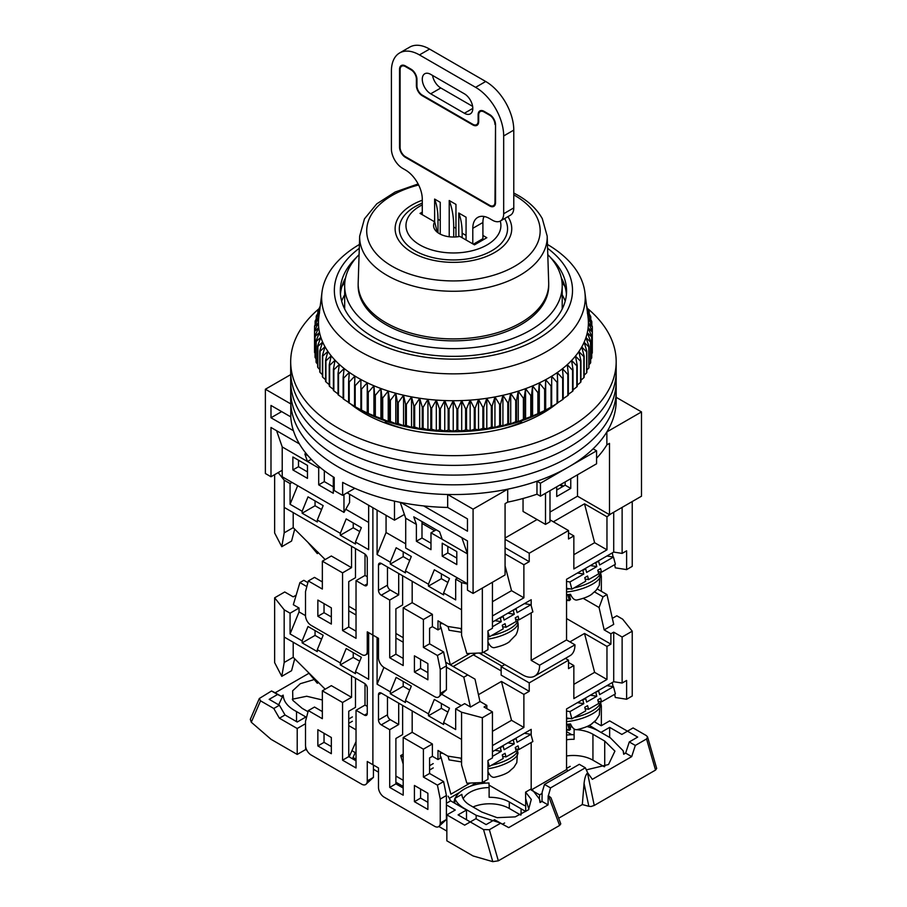 <?xml version="1.0" encoding="UTF-8"?>
<svg xmlns="http://www.w3.org/2000/svg" width="907" height="907" viewBox="0 0 907 907"><rect width="100%" height="100%" fill="white"/><g stroke="black" fill="none" stroke-linecap="round" stroke-linejoin="round"><path stroke-width="1.36" d="M548.701 283.902L548.701 285.852A95.269 54.998 180 0 1 489.893 336.667A95.269 54.998 180 0 1 386.065 324.74A95.269 54.998 180 0 1 358.163 285.852L358.163 283.902A95.269 54.998 180 0 1 358.186 282.893L359.671 236.137A93.772 54.137 180 0 0 387.119 275.411A93.772 54.137 180 0 0 490.12 286.952A93.772 54.137 180 0 0 547.193 236.137L548.69 282.893A95.269 54.998 180 0 1 548.701 283.902A95.269 54.998 180 0 1 489.893 334.717A95.269 54.998 180 0 1 386.065 322.801A95.269 54.998 180 0 1 358.163 283.902M359.081 254.606A108.761 62.798 0 0 0 344.671 285.852A108.761 62.798 0 0 0 376.53 330.25A108.761 62.798 0 0 0 495.052 343.866A108.761 62.798 0 0 0 562.204 285.852A108.761 62.798 0 0 0 547.783 254.606M541.933 413.66L541.933 412.209M293.426 430.712L270.989 417.764L270.989 405.452L290.784 416.88A162.75 93.965 0 0 0 334.218 477.513L334.218 490.483A162.75 93.965 0 0 0 338.356 492.955A162.75 93.965 0 0 0 342.642 495.347L342.642 482.377A162.75 93.965 0 0 0 447.673 507.455L467.468 518.883L467.468 531.196L423.694 505.936M290.784 416.88L290.784 403.91A162.75 93.965 0 0 0 338.356 467.026A162.75 93.965 0 0 0 447.673 494.485L447.673 507.455M290.784 403.91L265.377 389.239L265.377 473.511L270.989 476.753L270.989 427.48L299.401 443.897M616.182 397.311L641.498 411.925L641.498 496.197L609.493 514.677L577.498 496.197L549.993 512.081M537.08 519.53L505.074 538.01M473.08 593.427L473.08 509.156L507.705 489.168L507.705 502.138L505.074 503.646L505.074 574.959L473.08 593.427L467.468 590.185L467.468 540.923L461.856 537.681L467.468 553.894L442.208 539.302L439.589 531.74L413.762 516.831L416.381 524.393L405.712 518.237L400.214 502.342M282.213 470.268L270.989 476.753M563.462 486.152L560.651 484.531M265.377 389.239L290.682 374.625M577.498 474.803L577.498 496.197M556.728 486.798L556.728 496.526L570.764 488.42L570.764 478.692M523.044 498.487L523.044 511.435L545.504 524.393L545.504 493.283M641.498 411.925L606.862 431.925L606.862 444.883L609.493 443.364L609.493 514.677M565.152 481.934L565.152 485.177L556.728 490.041M400.883 502.478L461.856 537.681M473.08 509.156L447.673 494.485M347.052 492.796L394.488 520.176L394.488 501.129M507.705 489.168A162.75 93.965 0 0 0 536.967 481.22L540.447 483.227L596.579 450.824L593.11 448.818A162.75 93.965 0 0 0 606.862 431.925M394.488 520.176L404.409 514.45M507.705 502.138A162.75 93.965 0 0 0 536.967 494.19L536.967 481.22M596.579 458.25A162.75 93.965 0 0 0 606.862 444.883M536.967 494.19L540.447 496.197L596.579 463.783L596.579 450.824M570.764 488.42L565.152 485.177M545.504 524.393L549.993 521.797L549.993 490.687M364.943 412.209L364.943 413.66M276.601 430.723L282.213 446.936L307.473 461.516L304.854 453.953L308.074 455.813M281.658 411.608L270.989 417.764M354.83 488.306L342.642 495.347M540.447 483.227L540.447 496.197M521.786 422.957L521.786 422.22A115.915 66.925 180 0 1 501.049 429.181M405.814 429.181A115.915 66.925 180 0 1 385.078 422.22L385.078 422.957M547.046 409.408L547.046 410.576M359.818 410.576L359.818 409.408M562.204 294.843A114.52 66.12 180 0 1 565.208 301.135M521.786 422.22L520.233 421.324M386.631 421.324L385.078 422.22M341.667 301.135A114.52 66.12 180 0 1 344.671 294.843M416.381 524.393L416.381 541.252L430.984 549.676L430.984 532.817L442.208 539.302M467.468 583.711L405.712 548.055L405.712 518.237M456.799 564.585L456.799 551.615L442.208 543.191L442.208 556.161L456.799 564.585M282.213 446.936L282.213 476.753L343.968 512.398L343.968 494.576M343.968 512.398L349.58 502.546L349.58 494.247M307.473 478.374L292.882 469.939L292.882 456.981L307.473 465.404L307.473 478.374M333.3 476.935L333.3 493.283L318.697 484.848L318.697 468.001L307.473 461.516L311.294 459.316M298.494 460.223L298.494 466.708L307.473 471.889M324.321 470.756L324.321 481.617L333.3 486.798M430.984 543.191L421.993 538.01L421.993 521.582M456.799 558.1L447.82 552.919L447.82 546.433M416.381 541.252L421.993 538.01M430.984 532.817L436.222 529.801M442.208 556.161L447.82 552.919M292.882 469.939L298.494 466.708M318.697 468.001L319.933 467.286M318.697 484.848L324.321 481.617M319.831 308.04A162.75 93.965 0 0 0 290.682 361.689L290.682 390.86A162.75 93.965 0 0 0 338.356 457.298A162.75 93.965 0 0 0 515.72 477.672A162.75 93.965 0 0 0 616.182 390.86L616.182 400.588A162.75 93.965 0 0 1 515.72 487.399A162.75 93.965 0 0 1 338.356 467.026A162.75 93.965 0 0 1 290.682 400.588L290.682 390.86A162.75 93.965 0 0 0 338.356 457.298A162.75 93.965 0 0 0 515.72 477.672A162.75 93.965 0 0 0 616.182 390.86L616.182 381.133A162.75 93.965 0 0 1 515.72 467.944A162.75 93.965 0 0 1 338.356 447.582A162.75 93.965 0 0 0 515.72 467.944A162.75 93.965 0 0 0 616.182 381.133L616.182 371.417A162.75 93.965 0 0 1 515.72 458.228A162.75 93.965 0 0 1 338.356 437.854A162.75 93.965 0 0 0 515.72 458.228A162.75 93.965 0 0 0 616.182 371.417L616.182 361.689A162.75 93.965 0 0 0 587.09 308.085M290.682 381.133A162.75 93.965 0 0 0 338.356 447.582A162.75 93.965 0 0 1 290.682 381.133M290.682 371.417A162.75 93.965 0 0 0 338.356 437.854A162.75 93.965 0 0 1 290.682 371.417M556.388 403.864A126.232 72.877 180 0 1 364.172 413.229A126.232 72.877 180 0 1 350.385 403.785M290.682 361.689A162.75 93.965 0 0 0 338.356 428.138A162.75 93.965 0 0 0 515.72 448.5A162.75 93.965 0 0 0 616.182 361.689M372.879 507.705L372.879 635.081L372.879 507.705M398.695 573.496L398.695 594.89L390.282 590.026L381.291 595.219L389.715 600.071L389.715 657.768L403.196 665.545L403.196 607.849L423.399 619.526L423.399 647.394L437.435 655.5L440.246 669.434L440.246 693.424A7.936 4.58 60 0 1 438.591 697.052A7.936 4.58 60 0 1 434.623 696.655L384.103 667.495A7.936 4.58 60 0 1 378.491 657.768L378.491 638.324L367.267 631.839L367.267 651.283A7.936 4.58 60 0 1 365.623 654.922A7.936 4.58 60 0 1 361.644 654.525L311.124 625.354A7.936 4.58 60 0 1 305.512 615.638L305.512 591.647L308.323 580.956L322.348 589.051L322.348 561.184L342.563 572.85L342.563 630.546L356.032 638.324L356.032 580.627L364.455 585.491A3.968 2.29 60 0 0 366.439 585.684A3.968 2.29 60 0 0 367.267 583.87L367.267 558.587A3.968 2.29 60 0 0 364.455 553.723L284.208 507.398L284.174 532.965L284.174 480.154L290.07 483.556L290.07 504.303L302.144 511.265L308.017 496.855L323.175 505.607L317.303 520.017L340.318 533.305L346.191 518.895L361.349 527.647L355.476 542.057L368.661 549.676L368.661 505.267M381.291 595.219A3.968 2.29 60 0 1 378.491 590.355L387.47 585.162L387.47 567.011M378.491 565.072A3.968 2.29 60 0 1 379.307 563.258A3.968 2.29 60 0 1 381.291 563.451L378.491 565.072L378.491 590.355M467.468 584.131L461.572 582.577L461.572 635.376L461.538 609.776L381.291 563.451M461.572 582.577L455.677 579.165L457.638 578.031M377.085 510.131L377.085 554.54L390.282 562.159L390.282 564.097L405.44 572.85L405.44 570.9L428.455 584.199L428.455 586.137L443.614 594.89L443.614 592.94L455.677 599.912L455.677 579.165M414.42 655.818L414.42 672.03L427.889 679.808L427.889 663.595L414.42 655.818M434.623 530.72L421.993 523.418M505.074 547.726L529.223 561.671L523.883 564.744L505.074 553.894M529.223 561.671L529.223 553.236L568.519 530.55L568.519 538.985L573.848 535.901L568.519 532.817M573.848 554.699L594.618 542.703L606.964 549.835L606.964 516.775L584.516 503.816L553.361 521.797M606.964 516.775L610.899 513.861M559.812 485.018L562.623 486.64M601.352 591.33L601.352 576.421L600.468 572.011M483.465 652.258L522.761 674.944A23.82 13.752 60 0 0 534.677 676.123L570.038 655.704A23.82 13.752 60 0 0 574.97 644.798L539.608 665.216A23.82 13.752 60 0 1 534.677 676.123M453.149 666.52L476.3 653.153M440.235 627.361L440.859 627.009L450.382 664.91M403.196 658.414L395.894 654.196L395.894 608.824L402.629 604.935L402.629 575.764M438.591 697.052L446.414 689.853L446.414 665.874L443.602 651.929L429.578 643.834L429.578 628.268L432.378 626.658L432.378 614.334L423.399 619.526M427.889 672.677L420.587 668.459L420.587 659.389M446.414 665.874L440.246 669.434M443.602 651.929L437.435 655.5M429.578 643.834L423.399 647.394M432.378 614.334L412.175 602.667L403.196 607.849M412.175 602.667L412.175 581.274M395.894 654.196L389.715 657.768M398.695 594.89L389.715 600.071M461.572 635.376L466.822 653.55L482.343 652.904L482.343 588.087L492.444 582.249L492.444 628.268L487.955 630.864L487.955 649.661L482.343 652.904M377.085 554.54L386.065 532.5L405.712 543.837M405.44 570.9L411.313 556.49L396.155 547.749L390.282 562.159M443.614 592.94L449.487 578.53L434.328 569.777L428.455 584.199M447.888 582.453L441.369 578.689L428.455 586.137M409.715 560.413L403.196 556.649L390.282 564.097M386.065 532.5L386.065 515.323M420.587 668.459L414.42 672.03M505.074 539.302L529.223 553.236M505.074 565.832L511.537 590.672L492.444 601.692M523.883 564.744L523.883 597.804L511.537 590.672M568.519 530.55L549.993 519.858M606.964 549.835L573.848 568.961L573.848 535.901M594.618 542.703L584.516 503.816M600.695 576.795L601.352 576.421M613.71 512.24L613.71 552.08L622.123 553.406L622.123 507.376L632.236 501.548L632.236 566.365L626.624 569.607L615.286 567.827L614.651 564.687M569.585 596.012L570.945 595.23M613.71 552.08L566.546 579.301L566.546 639.945L574.97 644.798M489.213 644.31L487.955 645.24M539.608 665.216L531.185 660.364L531.185 612.871M531.185 605.547L531.185 599.72L492.444 622.089M470.166 653.414L450.87 664.548M432.378 626.658L437.99 629.889L440.235 628.596L440.235 622.111M461.538 628.619L447.752 626.454L437.99 620.819L437.99 629.889M390.282 590.026A3.968 2.29 60 0 1 387.47 585.162M403.196 556.649L403.196 551.807M441.369 578.689L441.369 573.848M523.883 597.804L492.444 615.955M566.546 639.945L531.185 660.364M612.282 552.907L613.109 557M622.123 553.406L626.624 550.81L626.624 569.607M443.228 623.835L440.235 623.37M566.546 581.41L569.947 581.965L583.802 574.04L582.838 570.446L585.661 568.825L586.625 572.419L596.806 566.603L590.366 565.549M585.14 579.063L588.541 579.618L598.722 573.802L597.758 570.197L600.593 568.587L601.545 572.181L615.399 564.256L613.483 557.057L606.93 555.991M569.947 581.965L571.864 589.165L566.546 588.303M597.826 561.252L598.665 561.388L599.629 564.982L613.483 557.057M598.665 561.388L595.026 562.873M596.806 566.603L595.842 562.998M588.541 579.618L587.589 576.024L584.754 577.646L585.718 581.24L571.864 589.165M584.913 568.7L585.661 568.825M583.802 574.04L577.464 573.009M582.838 570.446L582.113 570.322M598.144 571.625L601.545 572.181M591.579 594.278L596.103 590.389L599.323 585.355L600.128 573.519M569.165 594.448L570.537 599.561L569.12 600.604L566.546 599.482M566.546 594.697A25.147 8.673 -14.9 0 0 570.503 594.278C572.204 598.098 574.176 600.015 576.433 600.049L576.965 599.992C584.301 598.314 589.471 596.216 592.486 593.677M566.546 589.21A26.201 9.036 -14.9 0 0 569.619 588.802M573.916 587.985A26.201 9.036 -14.9 0 0 600.207 571.966M509.065 641.918L515.641 635.24C515.8 635.274 519.223 629.685 517.897 622.587L517.602 621.17M487.955 641.918A25.147 8.673 -14.9 0 0 487.977 641.918C489.678 645.739 491.651 647.666 493.907 647.7L494.44 647.643C501.775 645.965 506.945 643.857 509.961 641.328M491.401 635.637A26.201 9.036 -14.9 0 0 517.682 619.606M492.444 626.737L501.276 621.68L500.313 618.086L503.147 616.465L504.099 620.071L514.28 614.243L507.852 613.2M502.614 626.714L506.027 627.27L516.196 621.442L515.244 617.848L518.067 616.227L519.031 619.832L532.874 611.908L530.958 604.708L524.405 603.631M448.058 626.499L449.056 630.24L461.538 632.27M487.955 631.612L489.338 636.805L487.955 636.589M461.538 631.079L460.915 628.732L461.538 628.834M515.312 608.892L516.151 609.028L517.103 612.633L530.958 604.708M516.151 609.028L512.5 610.513M514.28 614.243L513.317 610.649M506.027 627.27L505.063 623.665L502.24 625.286L503.192 628.88L489.338 636.805M502.399 616.341L503.147 616.465M501.276 621.68L494.939 620.649M500.313 618.086L499.587 617.962M515.618 619.277L519.031 619.832M355.476 542.057L355.476 544.007L340.318 535.255L340.318 533.305M317.303 520.017L317.303 521.967L302.144 513.215L302.144 511.265M317.858 616.284L331.338 624.061L331.338 607.849L317.858 600.071L317.858 616.284L324.037 612.713L324.037 603.643M322.348 581.92L314.502 577.385L308.323 580.956M356.032 631.193L348.742 626.975L348.742 581.602L355.476 577.714L355.476 548.542M331.338 616.93L324.037 612.713M368.661 522.455L345.771 509.235M365.623 654.922L368.661 653.063M297.666 485.676L290.07 504.303M340.318 535.255L353.231 527.795L359.75 531.559M302.144 513.215L315.058 505.755L321.577 509.53M290.07 483.556L292.043 482.422M274.64 474.644L274.64 532.987L281.771 546.706L284.174 532.965M284.174 480.154L278.166 472.604M293.199 512.58L293.199 527.647L284.208 532.828M356.032 580.627L365.011 575.446L367.267 576.739M365.011 554.12L365.011 575.446M342.563 630.546L348.742 626.975M342.563 572.85L351.542 567.669L351.542 546.275M322.348 561.184L331.338 555.991L351.542 567.669M315.058 500.925L315.058 505.755M353.231 522.965L353.231 527.795M294.707 529.155L291.578 541.048L281.771 546.706M325.171 559.551L293.199 527.647M318.3 552.692L317.28 553.565L307.892 542.318M318.402 552.556C317.178 554.166 316.894 553.882 317.541 551.728M547.465 244.459A131.787 76.086 180 0 1 584.868 292.19A131.787 76.086 180 0 1 508.294 366.95A131.787 76.086 180 0 1 360.249 351.565A131.787 76.086 180 0 1 321.996 292.19A131.787 76.086 180 0 1 359.41 244.459M321.996 292.19L318.833 317.087A134.962 77.923 0 0 0 318.754 317.779A134.962 77.923 0 0 0 318.47 322.677A134.962 77.923 0 0 0 318.72 327.574A134.962 77.923 0 0 0 319.502 332.438A134.962 77.923 0 0 0 320.817 337.279A134.962 77.923 0 0 0 322.654 342.064A134.962 77.923 0 0 0 325.012 346.757A134.962 77.923 0 0 0 327.869 351.372A134.962 77.923 0 0 0 331.225 355.861A134.962 77.923 0 0 0 335.057 360.226A134.962 77.923 0 0 0 339.365 364.444A134.962 77.923 0 0 0 344.127 368.503A134.962 77.923 0 0 0 349.308 372.369A134.962 77.923 0 0 0 354.909 376.054A134.962 77.923 0 0 0 358.004 377.89A134.962 77.923 0 0 0 360.895 379.511A134.962 77.923 0 0 0 367.244 382.754A134.962 77.923 0 0 0 373.933 385.77A134.962 77.923 0 0 0 380.94 388.525A134.962 77.923 0 0 0 388.23 391.019A134.962 77.923 0 0 0 395.781 393.253A134.962 77.923 0 0 0 403.558 395.203A134.962 77.923 0 0 0 411.529 396.869A134.962 77.923 0 0 0 419.669 398.241A134.962 77.923 0 0 0 427.934 399.318A134.962 77.923 0 0 0 436.312 400.089A134.962 77.923 0 0 0 444.747 400.554A134.962 77.923 0 0 0 453.228 400.713A134.962 77.923 0 0 0 461.697 400.577A134.962 77.923 0 0 0 470.143 400.123A134.962 77.923 0 0 0 478.522 399.363A134.962 77.923 0 0 0 486.798 398.298A134.962 77.923 0 0 0 494.939 396.937A134.962 77.923 0 0 0 502.92 395.293A134.962 77.923 0 0 0 510.709 393.355A134.962 77.923 0 0 0 518.271 391.144A134.962 77.923 0 0 0 525.572 388.65A134.962 77.923 0 0 0 532.59 385.906A134.962 77.923 0 0 0 539.302 382.913A134.962 77.923 0 0 0 545.674 379.682A134.962 77.923 0 0 0 548.871 377.89A134.962 77.923 0 0 0 551.671 376.224A134.962 77.923 0 0 0 557.295 372.562A134.962 77.923 0 0 0 562.499 368.695A134.962 77.923 0 0 0 567.272 364.648A134.962 77.923 0 0 0 571.603 360.442A134.962 77.923 0 0 0 575.457 356.088A134.962 77.923 0 0 0 578.847 351.599A134.962 77.923 0 0 0 581.727 346.996A134.962 77.923 0 0 0 584.108 342.29A134.962 77.923 0 0 0 585.967 337.517A134.962 77.923 0 0 0 587.305 332.688A134.962 77.923 0 0 0 588.121 327.812A134.962 77.923 0 0 0 588.394 322.915A134.962 77.923 0 0 0 588.144 318.028A134.962 77.923 0 0 0 588.031 317.087L584.868 292.19M319.718 310.081L316.35 315.885A138.93 80.213 180 0 0 316.214 316.384L319.559 312.915L315.205 320.874A138.93 80.213 180 0 0 315.114 321.384L318.754 317.779L314.604 325.908A138.93 80.213 180 0 0 314.57 326.418L318.47 322.677L314.548 330.942A138.93 80.213 180 0 0 314.57 331.463L318.72 327.574L315.035 335.975A138.93 80.213 180 0 0 315.114 336.486L319.502 332.438L316.078 340.975A138.93 80.213 180 0 0 316.214 341.486L320.817 337.279L317.654 345.941A138.93 80.213 180 0 0 317.847 346.44L322.654 342.064L319.774 350.828A138.93 80.213 180 0 0 320.012 351.315L325.012 346.757L322.416 355.623A138.93 80.213 180 0 0 322.711 356.111L327.869 351.372L325.579 360.328A138.93 80.213 180 0 0 325.93 360.793L331.225 355.861L329.241 364.897A138.93 80.213 180 0 0 329.638 365.351L335.057 360.226L333.402 369.33A138.93 80.213 180 0 0 333.844 369.773L339.365 364.444L338.028 373.605A138.93 80.213 180 0 0 338.526 374.024L344.127 368.503L343.118 377.697A138.93 80.213 180 0 0 343.651 378.106L349.308 372.369L348.628 381.598A138.93 80.213 180 0 0 349.218 381.983L354.909 376.054L354.569 385.294A138.93 80.213 180 0 0 355.193 385.656L360.895 379.511L360.895 388.763A138.93 80.213 180 0 0 361.553 389.103L367.244 382.754L367.584 392.005A138.93 80.213 180 0 0 368.276 392.323L373.933 385.77L374.614 394.987A138.93 80.213 180 0 0 375.339 395.282L380.94 388.525L381.949 397.72A138.93 80.213 180 0 0 382.709 397.98L388.23 391.019L389.568 400.168A138.93 80.213 180 0 0 390.361 400.406L395.781 393.253L397.447 402.345A138.93 80.213 180 0 0 398.252 402.549L403.558 395.203L405.542 404.239A138.93 80.213 180 0 0 406.37 404.409L411.529 396.869L413.819 405.826A138.93 80.213 180 0 0 414.669 405.962L419.669 398.241L422.265 407.107A138.93 80.213 180 0 0 423.127 407.22L427.934 399.318L430.825 408.082A138.93 80.213 180 0 0 431.698 408.161L436.312 400.089L439.476 408.74A138.93 80.213 180 0 0 440.36 408.796L444.747 400.554L448.183 409.091A138.93 80.213 180 0 0 449.067 409.114L453.228 400.713L456.913 409.125A138.93 80.213 180 0 0 457.797 409.114L461.697 400.577L465.62 408.842A138.93 80.213 180 0 0 466.504 408.796L470.143 400.123L474.293 408.241A138.93 80.213 180 0 0 475.166 408.161L478.522 399.363L482.875 407.334A138.93 80.213 180 0 0 483.737 407.22L486.798 398.298L491.345 406.109A138.93 80.213 180 0 0 492.195 405.962L494.939 396.937L499.655 404.579A138.93 80.213 180 0 0 500.494 404.409L502.92 395.293L507.795 402.753A138.93 80.213 180 0 0 508.612 402.549L510.709 393.355L515.72 400.645A138.93 80.213 180 0 0 516.502 400.406L518.271 391.144L523.396 398.241A138.93 80.213 180 0 0 524.155 397.98L525.572 388.65L530.788 395.565A138.93 80.213 180 0 0 531.525 395.282L532.59 385.906L537.885 392.629A138.93 80.213 180 0 0 538.588 392.323L539.302 382.913L544.642 389.443A138.93 80.213 180 0 0 545.311 389.103L545.674 379.682L551.048 386.019A138.93 80.213 180 0 0 551.671 385.656L551.671 376.224L557.057 382.369A138.93 80.213 180 0 0 557.646 381.983L557.295 372.562L562.669 378.502A138.93 80.213 180 0 0 563.213 378.106L562.499 368.695L567.839 374.444A138.93 80.213 180 0 0 568.338 374.024L567.272 364.648L572.566 370.215A138.93 80.213 180 0 0 573.02 369.773L571.603 360.442L576.818 365.804A138.93 80.213 180 0 0 577.226 365.351L575.457 356.088L580.582 361.258A138.93 80.213 180 0 0 580.945 360.793L578.847 351.599L583.847 356.587A138.93 80.213 180 0 0 584.153 356.111L581.727 346.996L586.602 351.803A138.93 80.213 180 0 0 586.852 351.315L584.108 342.29L588.824 346.939A138.93 80.213 180 0 0 589.017 346.44L585.967 337.517L590.514 341.996A138.93 80.213 180 0 0 590.661 341.486L587.305 332.688L591.659 336.996A138.93 80.213 180 0 0 591.749 336.486L588.121 327.812L592.271 331.973A138.93 80.213 180 0 0 592.294 331.463L588.394 322.915L592.328 326.928A138.93 80.213 180 0 0 592.294 326.418L588.144 318.028L591.829 321.894A138.93 80.213 180 0 0 591.749 321.384L587.362 313.153L590.797 316.894A138.93 80.213 180 0 0 590.661 316.384L587.169 310.262M547.579 248.291A119.089 68.751 180 0 1 532.148 341.973A119.089 68.751 180 0 1 369.228 339.003A119.089 68.751 180 0 1 359.285 248.291M356.553 257.305A113.137 65.315 0 0 0 340.306 291.034A113.137 65.315 0 0 0 373.435 337.223A113.137 65.315 0 0 0 496.73 351.383A113.137 65.315 0 0 0 566.569 291.034A113.137 65.315 0 0 0 550.311 257.305M359.682 409.329A132.581 76.551 0 0 0 547.182 409.329L551.671 406.744A138.93 80.213 0 0 1 551.048 407.107L545.311 410.191A138.93 80.213 0 0 1 544.642 410.531L538.588 413.399A138.93 80.213 0 0 1 537.885 413.717L531.525 416.37A138.93 80.213 0 0 1 530.788 416.653L524.155 419.068A138.93 80.213 0 0 1 523.396 419.329L518.271 421.608L516.502 421.494A138.93 80.213 0 0 1 515.72 421.721L510.709 423.818L508.612 423.637A138.93 80.213 0 0 1 507.795 423.841L502.92 425.757L500.494 425.496A138.93 80.213 0 0 1 499.655 425.666L494.939 427.412L492.195 427.05A138.93 80.213 0 0 1 491.345 427.197L486.798 428.762L483.737 428.308A138.93 80.213 0 0 1 482.875 428.41L478.522 429.827L475.166 429.249A138.93 80.213 0 0 1 474.293 429.328L470.143 430.587L466.504 429.884A138.93 80.213 0 0 1 465.62 429.929L461.697 431.04L457.797 430.201A138.93 80.213 0 0 1 456.913 430.213L453.228 431.188L449.067 430.201A138.93 80.213 0 0 1 448.183 430.179L444.747 431.018L440.36 429.884A138.93 80.213 0 0 1 439.476 429.827L436.312 430.553L431.698 429.249A138.93 80.213 0 0 1 430.825 429.17L427.934 429.782L423.127 428.308A138.93 80.213 0 0 1 422.265 428.195L419.669 428.705L414.669 427.05A138.93 80.213 0 0 1 413.819 426.902L411.529 427.333L406.37 425.496A138.93 80.213 0 0 1 405.542 425.315L403.558 425.666L398.252 423.637A138.93 80.213 0 0 1 397.447 423.433L395.781 423.716L390.361 421.494A138.93 80.213 0 0 1 389.568 421.256L388.23 421.483L382.709 419.068A138.93 80.213 0 0 1 381.949 418.807L375.339 416.37A138.93 80.213 0 0 1 374.614 416.075L368.276 413.399A138.93 80.213 0 0 1 367.584 413.093L361.553 410.191A138.93 80.213 0 0 1 360.895 409.851L355.193 406.744A138.93 80.213 0 0 1 354.569 406.381L354.569 385.294M592.294 348.05L592.328 326.928M591.749 353.707L592.271 353.05A138.93 80.213 0 0 0 592.294 352.54L592.294 331.463M590.661 359.263L591.659 358.084A138.93 80.213 0 0 0 591.749 357.573L591.749 336.486M589.017 364.693L590.514 363.072A138.93 80.213 0 0 0 590.661 362.573L590.661 341.486M586.852 370.011L588.824 368.015A138.93 80.213 0 0 0 589.017 367.516L589.017 346.44M584.153 375.192L586.602 372.89A138.93 80.213 0 0 0 586.852 372.403L586.852 351.315M580.945 380.237L583.847 377.675A138.93 80.213 0 0 0 584.153 377.199L584.153 356.111M577.226 385.112L580.582 382.346A138.93 80.213 0 0 0 580.945 381.881L580.945 360.793M573.02 389.829L576.818 386.892A138.93 80.213 0 0 0 577.226 386.439L577.226 365.351M568.338 394.352L572.566 391.291A138.93 80.213 0 0 0 573.02 390.849L573.02 369.773M562.499 399.159L567.839 395.531A138.93 80.213 0 0 0 568.338 395.112L568.338 374.024M557.295 403.025L562.669 399.59A138.93 80.213 0 0 0 563.213 399.182L563.213 378.106M557.646 381.983L557.646 403.071A138.93 80.213 180 0 1 557.057 403.456L557.057 382.369M551.671 406.687L557.057 403.456M345.556 277.848A113.137 65.315 0 0 0 344.252 280.41A113.137 65.315 0 0 0 340.442 294.276M564.948 286.533A119.089 68.751 0 0 0 562.034 282.44M566.422 294.276A113.137 65.315 0 0 0 562.623 280.41A113.137 65.315 0 0 0 561.308 277.848M344.83 282.44A119.089 68.751 0 0 0 341.916 286.533M319.831 309.23L317.847 311.441A138.93 80.213 180 0 1 318.04 310.942L320.012 306.555A138.93 80.213 180 0 1 320.228 306.147M586.659 306.26L586.852 306.555A138.93 80.213 180 0 1 587.09 307.054L586.693 306.555M586.863 307.87L589.017 311.441A138.93 80.213 180 0 1 589.21 311.94L587.067 309.468M551.671 385.656L551.671 406.744M551.048 386.019L551.048 407.107M348.628 381.598L348.628 402.685A138.93 80.213 0 0 0 349.218 403.071L354.909 406.517M343.118 377.697L343.118 398.785A138.93 80.213 0 0 0 343.651 399.182L349.308 402.844M338.028 373.605L338.028 394.681A138.93 80.213 0 0 0 338.526 395.112L343.118 398.275M333.402 369.33L333.402 390.418A138.93 80.213 0 0 0 333.844 390.849L338.028 393.933M329.241 364.897L329.241 385.985A138.93 80.213 0 0 0 329.638 386.439L333.402 389.398M325.579 360.328L325.579 381.405A138.93 80.213 0 0 0 325.93 381.881L329.241 384.681M322.416 355.623L322.416 376.711A138.93 80.213 0 0 0 322.711 377.199L325.579 379.784M319.774 350.828L319.774 371.904A138.93 80.213 0 0 0 320.012 372.403L322.416 374.727M317.654 345.941L317.654 367.018A138.93 80.213 0 0 0 317.847 367.516L319.774 369.534M316.078 340.975L316.078 362.063A138.93 80.213 0 0 0 316.214 362.573L317.654 364.206M315.035 335.975L315.035 357.063A138.93 80.213 0 0 0 315.114 357.573L316.078 358.741M314.548 330.942L314.548 352.029A138.93 80.213 0 0 0 314.57 352.54L315.035 353.163M545.674 379.682L545.674 410.145M545.311 389.103L545.311 410.191M544.642 389.443L544.642 410.531M562.669 399.59L562.669 378.502M539.302 382.913L539.302 413.377M538.588 392.323L538.588 413.399M537.885 392.629L537.885 413.717M567.839 395.531L567.839 374.444M532.59 385.906L532.59 416.37M531.525 395.282L531.525 416.37M530.788 395.565L530.788 416.653M572.566 391.291L572.566 370.215M525.572 388.65L525.572 419.125M524.155 397.98L524.155 419.068M523.396 398.241L523.396 419.329M576.818 386.892L576.818 365.804M518.271 391.144L518.271 421.608M516.502 400.406L516.502 421.494M515.72 400.645L515.72 421.721M580.582 382.346L580.582 361.258M510.709 393.355L510.709 423.818M508.612 402.549L508.612 423.637M507.795 402.753L507.795 423.841M583.847 377.675L583.847 356.587M502.92 395.293L502.92 425.757M500.494 404.409L500.494 425.496M499.655 404.579L499.655 425.666M586.602 372.89L586.602 351.803M494.939 396.937L494.939 427.412M492.195 405.962L492.195 427.05M491.345 406.109L491.345 427.197M588.824 368.015L588.824 346.939M486.798 398.298L486.798 428.762M483.737 407.22L483.737 428.308M482.875 407.334L482.875 428.41M590.514 363.072L590.514 341.996M478.522 399.363L478.522 429.827M475.166 408.161L475.166 429.249M474.293 408.241L474.293 429.328M591.659 358.084L591.659 336.996M470.143 400.123L470.143 430.587M466.504 408.796L466.504 429.884M465.62 408.842L465.62 429.929M592.271 353.05L592.271 331.973M461.697 400.577L461.697 431.04M457.797 409.114L457.797 430.201M456.913 409.125L456.913 430.213M453.228 400.713L453.228 431.188M449.067 409.114L449.067 430.201M448.183 409.091L448.183 430.179M591.829 325.466L591.829 321.894M444.747 400.554L444.747 431.018M440.36 408.796L440.36 429.884M439.476 408.74L439.476 429.827M590.797 319.581L590.797 316.894M436.312 400.089L436.312 430.553M431.698 408.161L431.698 429.249M430.825 408.082L430.825 429.17M589.21 313.845L589.21 311.94M427.934 399.318L427.934 429.782M423.127 407.22L423.127 428.308M422.265 407.107L422.265 428.195M587.09 308.255L587.09 307.054M419.669 398.241L419.669 428.705M414.669 405.962L414.669 427.05M413.819 405.826L413.819 426.902M411.529 396.869L411.529 427.333M406.37 404.409L406.37 425.496M405.542 404.239L405.542 425.315M403.558 395.203L403.558 425.666M398.252 402.549L398.252 423.637M397.447 402.345L397.447 423.433M395.781 393.253L395.781 423.716M390.361 400.406L390.361 421.494M389.568 400.168L389.568 421.256M388.23 391.019L388.23 421.483M382.709 397.98L382.709 419.068M381.949 397.72L381.949 418.807M380.94 388.525L380.94 418.989M375.339 395.282L375.339 416.37M374.614 394.987L374.614 416.075M373.933 385.77L373.933 416.234M368.276 392.323L368.276 413.399M367.584 392.005L367.584 413.093M367.244 382.754L367.244 413.229M361.553 389.103L361.553 410.191M360.895 388.763L360.895 409.851L360.895 388.763M355.193 385.656L355.193 406.744M349.218 381.983L349.218 403.071M343.651 378.106L343.651 399.182M338.526 374.024L338.526 395.112M333.844 369.773L333.844 390.849M329.638 365.351L329.638 386.439M325.93 360.793L325.93 381.881M322.711 356.111L322.711 377.199M320.012 351.315L320.012 372.403M317.847 346.44L317.847 367.516M316.214 341.486L316.214 362.573M315.114 336.486L315.114 357.573M314.57 331.463L314.57 352.54M314.57 326.418L314.57 330.896M315.114 321.384L315.114 324.887M316.214 316.384L316.214 319.026M317.847 311.441L317.847 313.3M507.897 216.66A58.32 33.672 180 0 1 485.166 256.942A58.32 33.672 180 0 1 412.197 252.497A58.32 33.672 180 0 1 422.277 200.232M422.277 203.145A54.137 31.257 0 0 0 415.157 250.797A54.137 31.257 0 0 0 482.093 255.207A54.137 31.257 0 0 0 504.632 218.553M500.256 221.081A47.459 27.403 180 0 1 475.132 249.935A47.459 27.403 180 0 1 419.873 244.935A47.459 27.403 180 0 1 422.277 204.891M422.277 212.113L420.032 213.406L434.657 221.852A19.852 11.462 0 0 0 433.58 225.56A19.852 11.462 0 0 0 459.86 236.41L474.486 244.845L486.832 237.713L482.909 235.446M483.646 217.192L484.689 216.592M434.657 221.852L437.253 232.203M481.22 240.956L480.098 240.31L473.363 244.198L482.909 238.688L482.909 222.487A23.82 13.752 60 0 1 483.907 216.444M500.392 221.002L510.494 215.163A15.873 9.172 -120 0 0 513.781 207.896L513.781 130.109A39.693 22.913 -120 0 0 485.71 81.494L429.578 49.08A39.693 22.913 -120 0 0 409.726 47.119L399.624 52.957A39.693 22.913 60 0 1 419.465 54.919L475.608 87.333A39.693 22.913 60 0 1 503.68 135.948L503.68 213.735A15.873 9.172 60 0 1 500.392 221.002A15.873 9.172 60 0 1 492.444 220.22L489.644 218.598A23.82 13.752 60 0 0 477.728 217.419A23.82 13.752 60 0 0 472.796 228.315L472.796 243.881M472.626 106.357L440.802 87.979A11.904 6.871 60 0 1 432.548 75.44M399.624 52.957A39.693 22.913 60 0 0 391.405 71.12L391.405 148.907A15.873 9.172 60 0 0 402.629 168.362L405.44 169.983A23.82 13.752 60 0 1 422.277 199.143L422.277 214.71M430.7 74.363L464.384 93.806A11.904 6.871 60 0 1 472.162 104.305A11.904 6.871 60 0 1 470.336 113.851A11.904 6.871 60 0 1 464.384 113.262L430.7 93.806A11.904 6.871 60 0 1 422.923 83.319A11.904 6.871 60 0 1 424.748 73.773A11.904 6.871 60 0 1 430.7 74.363M449.226 236.761L449.226 200.515L455.96 204.404L455.96 236.931M458.772 236.602L458.772 213.009L466.062 217.226L466.062 239.981M434.623 221.841L434.623 199.075L440.246 202.318L440.246 234.119M411.052 69.181L405.44 65.939L411.052 69.181A8.333 4.818 60 0 1 416.948 79.385L416.948 85.87A7.539 4.354 -120 0 0 422.277 95.11L472.796 124.282A7.539 4.354 -120 0 0 478.136 121.198L478.136 114.713A8.333 4.818 60 0 1 484.032 111.312L489.644 114.554A8.333 4.818 60 0 1 495.539 124.769L495.539 202.556A8.333 4.818 60 0 1 489.644 205.957L405.44 157.342A8.333 4.818 60 0 1 399.545 147.127L399.545 69.34A8.333 4.818 60 0 1 405.44 65.939L405.712 66.098A7.936 4.58 -120 0 0 400.1 69.34L400.1 147.456A7.539 4.354 60 0 0 405.44 156.684L489.927 205.47A7.936 4.58 -120 0 0 495.539 202.227L494.973 202.227A7.539 4.354 60 0 1 489.644 205.311L489.644 205.957M449.226 200.515A103.205 59.59 -60 0 1 453.715 227.022L453.715 237.022M434.623 199.075A79.385 45.838 -60 0 1 437.99 219.245L437.99 232.77M458.772 213.009A79.385 45.838 -60 0 1 462.139 233.178L462.139 237.713M405.44 157.342L405.712 156.854A7.936 4.58 -120 0 0 405.712 156.854L489.927 205.47M489.644 114.554L484.304 111.47A7.936 4.58 -120 0 0 478.692 114.713L478.692 115.042A7.539 4.354 60 0 1 484.032 111.958L484.304 111.47M472.796 124.282L473.08 124.44A7.936 4.58 -120 0 0 478.692 121.198L478.136 121.198M478.692 115.042L478.692 121.527A8.333 4.818 60 0 1 472.796 124.928L422.56 95.269A7.936 4.58 -120 0 0 422.56 95.269L422.277 95.11M472.796 124.928L422.277 95.757A8.333 4.818 60 0 1 416.381 85.541L416.381 79.068A7.539 4.354 -120 0 0 411.052 69.828L405.44 66.585A7.539 4.354 -120 0 0 400.1 69.669M494.973 202.227L495.528 124.44M489.916 114.724L489.644 115.2A7.539 4.354 60 0 1 494.973 124.44M489.644 115.2L484.032 111.958M390.282 691.803L390.282 693.742L405.44 702.494L405.44 700.544L411.313 686.134L396.155 677.393L390.282 691.803L377.085 684.184L377.085 637.508L372.879 635.081L372.879 764.726L372.879 635.081L368.661 632.644L368.661 679.32L355.476 671.702L355.476 673.652L340.318 664.899L340.318 662.949L346.191 648.539L361.349 657.292L355.476 671.702M296.113 595.298L293.165 596.84L284.741 591.976L274.64 597.804L274.64 662.632L281.771 676.35L284.174 662.609L284.174 609.799L290.07 613.2L290.07 633.948L302.144 640.909L308.017 626.499L323.175 635.251L317.303 649.661L340.318 662.949M306.838 586.58L299.9 582.577L303.822 580.31L307.881 582.645M348.742 606.239L356.032 610.445M356.032 614.98L348.742 610.774M398.695 703.14L398.695 724.534L390.282 719.67L381.291 724.863L389.715 729.716L389.715 787.412L403.196 795.19L403.196 737.493L423.399 749.171L423.399 777.038L437.435 785.145L440.246 799.078L440.246 823.068A7.936 4.58 60 0 1 438.591 826.696A7.936 4.58 60 0 1 434.623 826.3L384.103 797.14A7.936 4.58 60 0 1 378.491 787.412L378.491 767.968L367.267 761.483L367.267 780.927A7.936 4.58 60 0 1 365.623 784.566A7.936 4.58 60 0 1 361.644 784.17L311.124 754.998A7.936 4.58 60 0 1 305.512 745.282L305.512 721.292L308.323 710.6L322.348 718.695L322.348 690.828L342.563 702.494L342.563 760.191L356.032 767.968L356.032 710.272L364.455 715.135A3.968 2.29 60 0 0 366.439 715.328A3.968 2.29 60 0 0 367.267 713.514L367.267 688.232A3.968 2.29 60 0 0 364.455 683.368L284.208 637.043L284.174 662.609M317.303 649.661L317.303 651.611L302.144 642.859L302.144 640.909M317.858 745.928L331.338 753.706L331.338 737.504L317.858 729.716L317.858 745.928L324.037 742.357L324.037 733.287M365.623 784.566L373.435 777.367L373.435 765.043M322.348 711.576L314.502 707.041L308.323 710.6M356.032 760.837L348.742 756.619L348.742 711.247L355.476 707.358L355.476 678.187M331.338 746.574L324.037 742.357M356.032 753.059L351.927 750.69M378.491 772.174L373.435 769.261M356.032 759.216L353.016 757.47M299.9 582.577L293.392 604.481M305.512 615.638L299.049 611.908L299.049 608.019L293.324 604.708M299.049 611.908L290.07 633.948M340.318 664.899L353.231 657.439L359.75 661.214M302.144 642.859L315.058 635.399L321.577 639.174M290.07 613.2L299.049 608.019M284.174 609.799L274.64 597.804M293.199 642.235L293.199 657.292L284.208 662.473M356.032 710.272L365.011 705.09L367.267 706.383M365.011 683.765L365.011 705.09M342.563 760.191L348.742 756.619M342.563 702.494L351.542 697.313L351.542 675.919M322.348 690.828L331.338 685.647L351.542 697.313M315.058 630.569L315.058 635.399M353.231 652.609L353.231 657.439M294.707 658.799L291.578 670.692L281.771 676.35M325.171 689.195L293.199 657.292M318.3 682.336L317.28 683.209L307.892 671.962M318.402 682.2C317.178 683.81 316.894 683.527 317.541 681.372M292.292 699.229L306.702 696.247L322.348 699.977M313.232 679.853L300.319 683.697L292.655 690.805L292.848 700.374L302.144 708.333L308.029 711.723M354.909 760.191L356.032 759.533M355.227 752.583L352.438 758.762M349.15 756.857L356.032 741.586M306.475 717.641L305.636 717.154L297.213 722.017L285.025 714.977L279.401 705.249L269.175 699.342L277.599 694.479L271.544 690.987L259.334 698.481L250.321 719.308L251.284 722.221L270.989 739.284L297.213 754.431L305.636 749.567L306.861 750.27M278.653 704.818L283.177 695.147C283.562 701.667 288.018 707.143 296.532 711.576L296.532 721.621M306.543 717.358L296.532 711.576M305.636 746.722L305.636 749.567M356.032 729.829L348.742 725.611M305.512 723.707L297.213 728.502L279.401 718.219L285.025 714.977M352.381 716.915L348.742 719.024M352.381 721.235L348.742 723.344M279.401 718.219L273.789 708.492L279.401 705.249M273.789 708.492L260.536 700.839L259.334 698.481M283.177 695.147L281.215 696.281L277.599 694.479M281.215 696.281L275.172 692.789L308.607 673.482M297.213 728.502L297.213 754.431M275.172 692.789L271.544 690.987M381.291 724.863A3.968 2.29 60 0 1 378.491 719.999L387.47 714.807L387.47 696.655M378.491 694.717A3.968 2.29 60 0 1 379.307 692.903A3.968 2.29 60 0 1 381.291 693.095L378.491 694.717L378.491 719.999M461.572 765.02L466.822 783.194L482.343 782.548L482.343 717.732L461.572 712.222L461.572 765.02L461.538 739.42L381.291 693.095M461.572 712.222L455.677 708.809L464.656 703.628L470.552 707.029L480.098 701.519L486.832 705.408L486.832 708.65M405.44 700.544L428.455 713.843L428.455 715.782L443.614 724.534L443.614 722.584L455.677 729.557L455.677 708.809M414.42 785.462L414.42 801.675L427.889 809.452L427.889 793.251L414.42 785.462M445.677 662.201L467.751 674.944L463.817 677.212L446.414 667.167M403.196 642.213L395.894 637.995M395.894 633.46L403.196 637.678M479.973 701.599L475.007 679.139L467.751 674.944M473.363 654.854L501.152 670.897M504.802 664.57L501.152 666.679L501.152 675.103L529.223 691.315L523.883 694.388L501.435 681.429L478.442 694.694M479.202 653.04L501.99 666.192M529.223 691.315L529.223 682.88L568.519 660.194L568.519 668.629L573.848 665.545L568.519 662.461M573.848 684.343L594.618 672.348L606.964 679.479L606.964 646.419L584.516 633.46L569.925 641.884M606.964 646.419L610.899 644.151L610.899 633.778L613.71 632.168L613.71 681.724L566.546 708.945L566.546 769.589L568.36 770.633M566.546 618.551L610.899 644.151M597.26 588.96L606.964 594.561L613.71 624.379L604.164 629.889L610.899 633.778M604.164 629.889L599.073 607.509L603.042 596.84L594.425 591.863M583.235 598.359L599.073 607.509M606.964 594.561L603.042 596.84M614.651 694.331L615.286 697.472L626.624 699.252L632.236 696.009L632.236 631.193L622.69 619.198L616.794 615.796L612.248 618.427M601.352 725.679L601.352 706.065L600.468 701.655M595.185 720.906L595.185 722.267M569.165 724.092L570.537 729.205L569.347 730.248L566.569 730.022M570.106 727.618L571.829 726.45M483.465 781.902L485.585 783.126M489.043 785.122L522.761 804.588A23.82 13.752 60 0 0 525.731 806.006M449.316 798.375L459.645 792.412M470.234 786.301L476.3 782.798M395.894 782.231L403.196 786.437M395.894 776.063L403.196 780.281M440.235 757.016L440.859 756.653L450.87 794.192L470.166 783.058M403.196 788.058L395.894 783.852L395.894 738.468L402.629 734.579L402.629 705.408M438.591 826.696L446.414 819.497L446.414 795.518L443.602 781.573L429.578 773.478L429.578 757.923L432.378 756.302L432.378 743.978L423.399 749.171M427.889 802.321L420.587 798.103L420.587 789.033M446.414 795.518L440.246 799.078M443.602 781.573L437.435 785.145M429.578 773.478L423.399 777.038M432.378 743.978L412.175 732.312L403.196 737.493M412.175 732.312L412.175 710.918M395.894 783.852L389.715 787.412M398.695 724.534L389.715 729.716M442.344 694.637L461.289 705.578M377.085 684.184L383.933 667.393M443.614 722.584L449.487 708.174L434.328 699.433L428.455 713.843M447.888 712.097L441.369 708.333L428.455 715.782M409.715 690.057L403.196 686.293L390.282 693.742M420.587 798.103L414.42 801.675M463.817 677.212L470.393 706.938M501.152 666.679L529.223 682.88M501.435 681.429L511.537 720.317L492.444 731.337M523.883 694.388L523.883 727.448L511.537 720.317M568.519 660.194L565.39 658.391M606.964 679.479L573.848 698.605L573.848 665.545M594.618 672.348L584.516 633.46M600.695 706.44L601.352 706.065M569.585 725.657L570.945 724.874M542.114 793.421L539.608 794.872A23.82 13.752 60 0 1 539.28 798.455M489.213 773.954L487.955 774.884M539.608 794.872L531.185 790.008L531.185 742.516M531.185 735.192L531.185 729.364L492.444 751.733M432.378 756.302L437.99 759.533L440.235 758.241L440.235 751.756M461.538 758.263L447.752 756.098L437.99 750.463L437.99 759.533M390.282 719.67A3.968 2.29 60 0 1 387.47 714.807M482.343 717.732L492.444 711.893L492.444 757.912L487.955 760.508L487.955 779.306L482.343 782.548M492.444 711.893L484.032 707.029L486.832 705.408M403.196 686.293L403.196 681.452M441.369 708.333L441.369 703.492M523.883 727.448L492.444 745.599M566.546 769.589L531.185 790.008M612.282 682.552L613.109 686.644M632.236 631.193L622.123 637.02L622.123 683.05L626.624 680.454L626.624 699.252M613.71 632.168L622.123 637.02M613.71 681.724L622.123 683.05M443.228 753.49L440.235 753.014M566.546 711.054L569.947 711.61L583.802 703.685L582.838 700.091L585.661 698.469L586.625 702.075L596.806 696.247L590.366 695.193M585.14 708.718L588.541 709.274L598.722 703.447L597.758 699.841L600.593 698.231L601.545 701.825L615.399 693.9L613.483 686.701L606.93 685.635M569.947 711.61L571.864 718.809L566.546 717.947M597.826 690.896L598.665 691.032L599.629 694.626L613.483 686.701M598.665 691.032L595.026 692.517M596.806 696.247L595.842 692.642M588.541 709.274L587.589 705.669L584.754 707.29L585.718 710.884L571.864 718.809M584.913 698.345L585.661 698.469M583.802 703.685L577.464 702.653M582.838 700.091L582.113 699.966M598.144 701.27L601.545 701.825M591.579 723.922L596.103 720.033L599.323 714.999L600.128 703.163M569.12 730.248L566.546 729.126M566.546 724.353A25.147 8.673 -14.9 0 0 570.503 723.922C572.204 727.743 574.176 729.659 576.433 729.693L576.965 729.636C584.301 727.958 589.471 725.861 592.486 723.321M566.546 718.854A26.201 9.036 -14.9 0 0 569.619 718.446M573.916 717.641A26.201 9.036 -14.9 0 0 600.207 701.61M509.065 771.574L513.804 767.435L516.809 762.64L517.602 750.815M487.955 771.562A25.147 8.673 -14.9 0 0 487.977 771.562C489.678 775.383 491.651 777.31 493.907 777.344L494.44 777.288C501.775 775.61 506.945 773.501 509.961 770.973M491.401 765.281A26.201 9.036 -14.9 0 0 517.682 749.25M492.444 756.381L501.276 751.325L500.313 747.731L503.147 746.11L504.099 749.715L514.28 743.887L507.852 742.844M502.614 756.359L506.027 756.914L516.196 751.087L515.244 747.493L518.067 745.871L519.031 749.477L532.874 741.552L530.958 734.353L524.405 733.275M448.058 756.143L449.056 759.885L461.538 761.925M487.955 761.268L489.338 766.46L487.955 766.234M461.538 760.724L460.915 758.377L461.538 758.479M515.312 738.536L516.151 738.672L517.103 742.277L530.958 734.353M516.151 738.672L512.5 740.157M514.28 743.887L513.317 740.293M506.027 756.914L505.063 753.309L502.24 754.93L503.192 758.535L489.338 766.46M502.399 745.996L503.147 746.11M501.276 751.325L494.939 750.293M500.313 747.731L499.587 747.606M515.618 748.921L519.031 749.477M586.319 769.873L608.54 764.522L614.923 751.121L604.72 741.064L604.72 766.585M521.083 814.883L521.083 808.806L525.731 811.493L525.595 792.128L531.185 788.897M463.16 798.761A27.788 16.043 180 0 1 489.122 787.582L489.122 797.298A27.788 16.043 180 0 1 509.292 801.992L521.083 808.806M571.829 734.715L566.546 731.666M509.292 801.992L509.292 808.477L520.675 815.053M509.292 808.477A27.788 16.043 0 0 0 473 806.981M525.595 792.128L531.275 799.407L528.52 809.77L515.21 816.878L497.115 817.672L481.787 812.048L469.996 805.235A27.788 16.043 180 0 1 461.867 794.373L454.804 798.455L454.804 803.273M489.122 787.582L488.975 782.99A35.724 20.623 180 0 0 455.144 798.251M464.384 808.806L464.384 808.477A35.724 20.623 180 0 1 454.804 798.455M453.942 802.774A35.724 20.623 180 0 1 454.804 799.056M464.384 808.477L476.164 815.291L476.164 818.851M499.825 822.785L476.164 815.291M532.103 789.475L539.461 798.999L540.05 802.536L542.001 801.403L548.055 804.894L508.702 827.615L494.542 819.735L486.118 824.599L475.892 818.692L470.28 821.935L458.08 814.883L466.493 810.03L450.632 800.858L448.16 796.199M466.493 819.747L466.493 810.03M403.196 754.136L400.667 755.599L403.196 764.113M589.301 725.351L601.228 732.561M594.232 721.723L601.228 725.759L609.651 720.895L627.463 731.178L633.075 727.936L646.328 735.588L647.587 736.994L646.544 738.956L635.319 745.441L629.277 741.949L637.689 737.085L627.463 731.178L621.851 734.421L609.651 727.38L609.651 737.425M629.277 741.949L625.649 753.116L623.699 754.25L623.109 750.713L610.343 737.822L598.552 731.019A35.724 20.623 180 0 0 586.931 726.541M566.546 735.067A35.724 20.623 180 0 1 574.12 734.704M566.546 739.761A27.788 16.043 180 0 1 574.12 739.296L574.12 729.568A27.788 16.043 180 0 1 575.605 729.613M576.682 729.682A27.788 16.043 180 0 1 592.94 734.262L592.94 760.191A27.788 16.043 0 0 0 566.546 755.962M592.94 760.191L604.323 766.766M494.542 819.735L500.585 823.227L489.361 829.712L483.533 829.588L470.28 821.935L464.656 825.166L446.845 814.883L446.845 840.812L473.08 855.959L492.784 861.65L498.34 860.822L559.619 825.438L560.775 823.862L550.946 797.752L548.395 795.62L559.619 825.438M438.92 826.515L446.845 831.095M502.659 824.123L504.609 823M446.414 803.296L450.632 800.858M446.845 814.883L455.269 810.03L446.414 804.917M403.196 757.05L400.667 755.599M433.229 763.592L429.578 765.701M433.229 767.912L429.578 770.02M609.651 727.38L601.228 732.244M604.72 741.064L592.94 734.262M570.22 766.358L566.546 768.478M625.649 753.116L631.703 756.608L592.35 779.328L587.725 772.911L585.355 767.798L579.312 764.318L544.506 784.408L550.549 787.9L548.395 795.62M542.001 801.403L542.137 792.264L544.506 784.408M558.655 818.227L582.328 804.554L584.063 783.433L588.824 806.3L591.069 806.493L594.244 805.45L655.534 770.077L656.679 768.478L647.587 736.994M508.702 827.615L500.585 823.227M548.055 804.894L548.179 795.745M631.703 756.608L635.319 745.441M584.063 783.433C584.675 777.991 585.82 774.521 587.509 773.036L587.725 772.911M550.549 787.9L585.355 767.798M588.824 806.3L582.328 804.554M446.414 689.853L440.246 693.424M566.546 591.976A25.634 8.843 -14.9 0 0 598.507 579.607A25.634 8.843 -14.9 0 0 600.423 574.936M567.737 594.607L569.347 600.604M487.955 639.14A25.634 8.843 -14.9 0 0 515.981 627.247A25.634 8.843 -14.9 0 0 517.897 622.587M368.661 650.478L367.267 651.283M367.267 583.87L364.455 585.491M513.781 194.903A86.721 50.066 180 0 1 514.757 195.447A86.721 50.066 180 0 1 514.757 266.261A86.721 50.066 180 0 1 392.107 266.261A86.721 50.066 180 0 1 418.649 184.994M419.465 54.919L429.578 49.08M475.608 87.333L485.71 81.494M503.68 135.948L513.781 130.109M503.68 213.735L513.781 207.896M482.909 222.487L472.796 228.315M440.802 87.979L430.7 93.806M472.796 108.398L464.384 113.262M453.715 227.022L455.96 228.315M440.246 220.537L437.99 219.245M466.062 235.446L462.139 233.178M416.381 85.541L416.948 85.541M373.435 777.367L367.267 780.927M367.267 713.514L364.455 715.135M251.284 722.221L260.536 700.839M446.414 819.497L440.246 823.068M566.546 721.621A25.634 8.843 -14.9 0 0 598.507 709.251A25.634 8.843 -14.9 0 0 600.423 704.592M567.737 724.251L569.347 730.248M487.955 768.785A25.634 8.843 -14.9 0 0 515.981 756.892A25.634 8.843 -14.9 0 0 517.897 752.232M528.86 809.395L525.731 798.761M492.784 861.65L483.533 829.588M498.34 860.822L489.361 829.712M646.544 738.956L655.534 770.077M594.244 805.45L587.509 773.036M562.204 309.004L562.204 285.852M344.671 309.004L344.671 285.852M566.546 600.377L569.12 600.604M547.193 236.137L542.284 218.621C537.137 209.438 529.076 201.683 518.101 195.379L513.781 193.032M418.116 183.94L395.146 192.023L376.768 203.848L364.455 218.859L359.671 236.137M624.129 753.989L623.109 750.713M540.493 802.287L539.461 798.999"/></g></svg>
